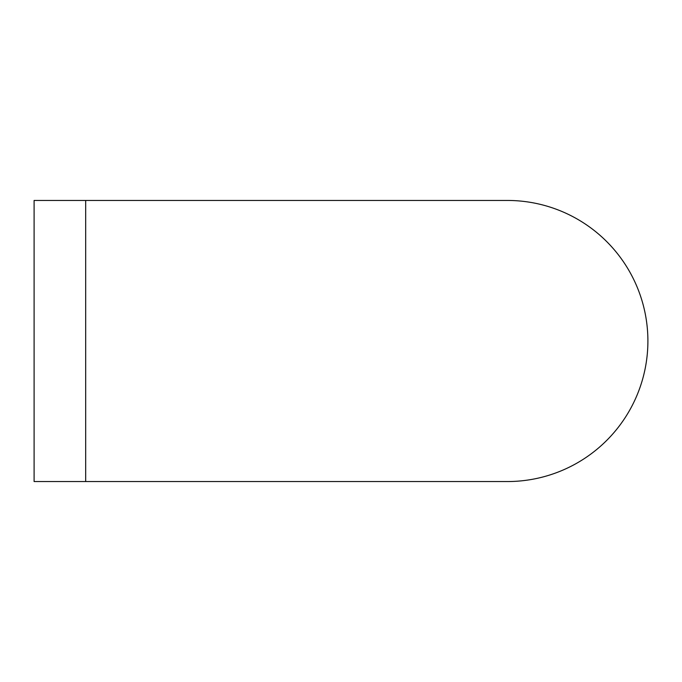 <?xml version="1.0" encoding="UTF-8"?>
<svg xmlns="http://www.w3.org/2000/svg" width="682" height="682" viewBox="0 0 682 682"><rect width="100%" height="100%" fill="white"/><g stroke="black" fill="none" stroke-linecap="round" stroke-linejoin="round"><path stroke-width="1.02" d="M85.685 481.552L34.1 481.552L34.1 200.448L507.348 200.448A140.552 140.552 0 0 1 647.9 341A140.552 140.552 0 0 1 507.348 481.552L85.685 481.552L85.685 200.448"/></g></svg>
